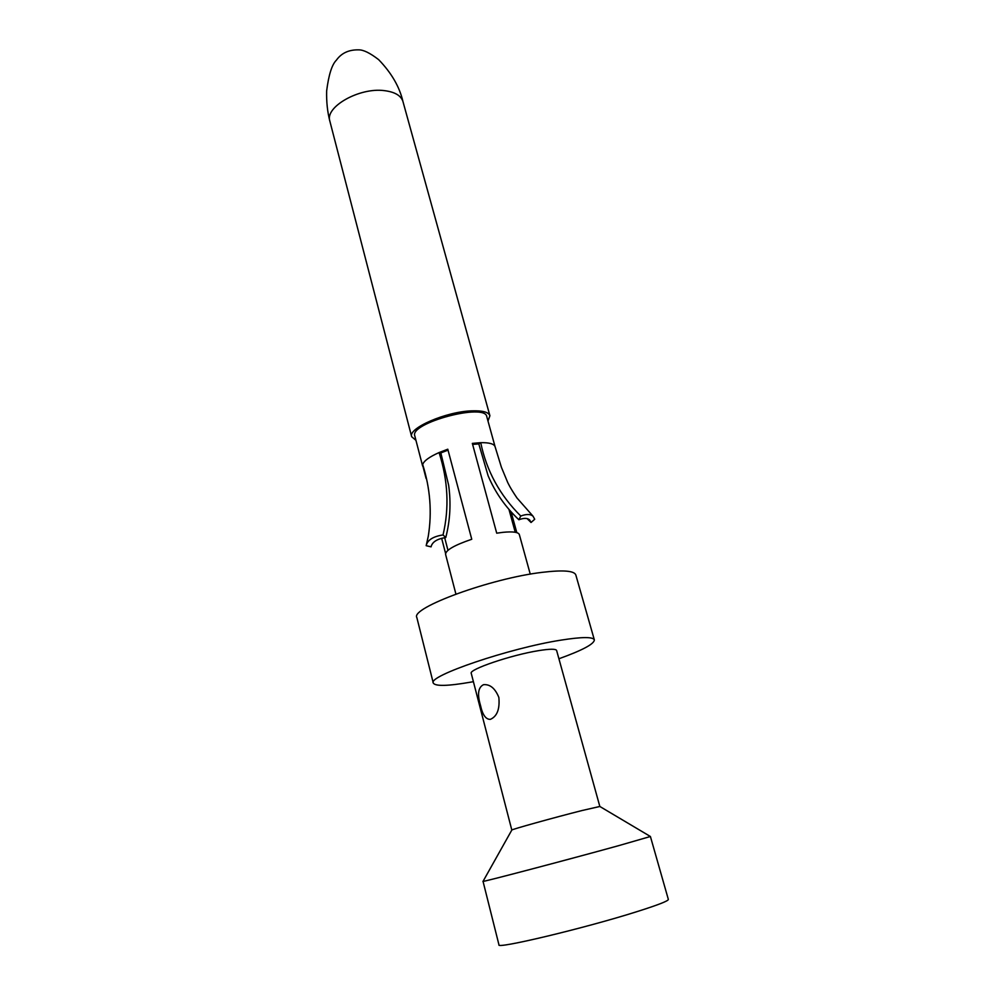 <?xml version="1.0" encoding="UTF-8"?>
<svg xmlns="http://www.w3.org/2000/svg" width="995" height="995" viewBox="0 0 995 995"><rect width="100%" height="100%" fill="white"/><g stroke="black" fill="none" stroke-linecap="round" stroke-linejoin="round"><path stroke-width="1.49" d="M636.788 911.694C657.832 905.04 668.366 900.948 668.354 899.43L650.407 836.496L618.417 845.725C566.528 860.066 478.968 883.075 483.035 881.346L498.955 944.827C495.547 949.441 584.774 928.198 636.788 911.694M498.856 697.445C499.913 709.099 497.09 716.4 490.386 719.348C485.871 719.547 482.575 714.92 480.51 705.455C477.14 694.249 478.135 687.334 483.52 684.684C490.062 684.112 495.174 688.353 498.856 697.445M511.816 830.066C509.826 829.905 554.824 817.368 582.162 810.502L599.836 806.472L556.615 650.469C555.844 648.777 549.787 648.839 538.457 650.668C511.318 654.971 468.371 669.573 471.244 673.341L511.816 830.066L483.06 881.321M473.396 681.674L470.884 682.122C447.837 686.127 435.3 686.426 433.285 683.055C427.303 676.165 509.726 648.043 561.143 640.108C581.963 636.837 593.032 636.763 594.351 639.897C594.177 644.026 582.361 650.32 558.904 658.765M433.285 683.055L416.843 617.534C410.263 607.957 491.032 578.269 542.263 572.336C563.021 569.861 574.202 570.732 575.819 574.936L594.351 639.897M440.835 452.924L439.069 452.563C448.061 480.56 449.379 508.022 443.036 534.937L445.772 537.536C450.163 520.472 451.121 503.035 448.646 485.224L440.835 452.924L448.036 450.126M478.806 443.919L488.11 475.759C495.187 492.438 505.448 507.089 518.88 519.751L520.771 516.032C499.876 495.323 486.53 470.871 480.734 442.675L478.806 443.919L472.613 444.392M423.348 467.078L422.688 464.528C423.87 460.896 429.33 456.904 439.069 452.563L447.787 449.205L471.754 539.265C454.392 545.185 445.66 550.198 445.573 554.314L455.909 594.077M423.149 467.14L426.096 478.483M441.656 538.332L445.573 553.407M445.772 537.536C437.352 538.817 432.477 541.802 431.146 546.466L431.308 545.894M431.071 546.852L426.171 545.695L428.285 536.193C432.104 512.288 430.238 488.396 422.688 464.528M426.283 545.185C427.813 539.837 433.397 536.417 443.036 534.937M530.26 574.152L519.328 534.551C518.383 532.101 512.91 531.367 502.923 532.337L496.716 533.183L472.339 443.384L480.734 442.675C489.329 442.514 494.105 443.869 495.087 446.718L486.779 416.644C485.237 402.689 409.169 423.062 414.803 435.922L422.651 466.12M516.815 532.636L511.044 511.704M520.771 516.032C526.492 513.905 530.609 514.005 533.109 516.305L534.713 519.266L531.044 522.487L527.089 518.582M531.044 522.487L529.676 519.962C527.487 517.947 523.892 517.873 518.88 519.751M415.96 440.35L411.656 436.705C407.763 428.273 446.133 411.532 471.854 410.848C482.6 410.487 488.607 412.117 489.901 415.748L487.998 421.047M411.656 436.705L329.855 121.154C324.619 107.05 359.294 87.249 384.356 90.632C394.841 91.938 401.047 95.582 402.963 101.565L489.901 415.748M447.961 550.297L444.678 537.698M515.248 532.263L508.93 509.303M495.087 446.718L501.418 467.314L507.686 482.426C508.445 483.831 509.564 486.941 516.965 497.96L533.121 516.293M402.963 101.565C399.555 86.864 391.445 72.884 378.66 59.663C370.115 53.058 363.486 49.8 358.785 49.862C348.946 49.613 341.484 53.033 336.397 60.16C331.932 64.575 328.686 74.836 326.646 90.918C326.372 101.838 327.442 111.913 329.855 121.154M599.836 806.472L650.382 836.484"/></g></svg>
